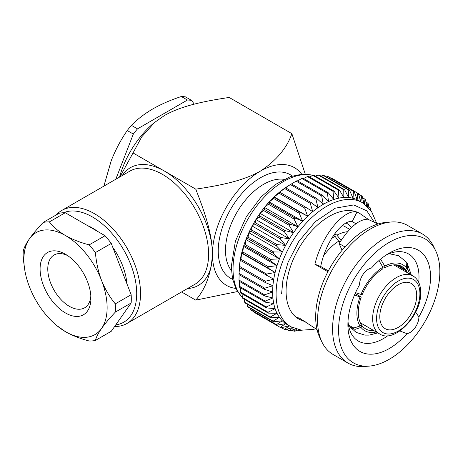 <?xml version="1.0" encoding="UTF-8"?>
<svg xmlns="http://www.w3.org/2000/svg" width="463" height="463" viewBox="0 0 463 463"><rect width="100%" height="100%" fill="white"/><g stroke="black" fill="none" stroke-linecap="round" stroke-linejoin="round"><path stroke-width="0.69" d="M360.035 326.039A38.076 21.987 120 0 1 356.892 313.277A38.076 21.987 120 0 1 360.035 296.893L361.256 297.003A36.079 20.829 120 0 0 358.304 312.467A36.079 20.829 120 0 0 361.256 324.517L360.035 326.039L353.79 328.001L348.946 325.356M360.035 296.893L354.479 295.076M399.87 330.976L406.994 333.661A58.436 33.735 -60 0 1 347.898 324.708A58.436 33.735 -60 0 1 359.548 284.774A12.628 7.292 -60 0 1 371.442 268.042A58.436 33.735 -60 0 1 389.215 253.139A58.436 33.735 -60 0 1 427.268 260.281A58.436 33.735 -60 0 1 418.888 316.929A12.628 7.292 -60 0 1 418.888 317.068A12.628 7.292 -60 0 1 406.994 333.661M387.965 335.634A50.282 29.03 -60 0 1 358.31 341.063A50.282 29.03 -60 0 1 348.008 321.189M359.716 213.402A60.983 35.211 120 0 0 359.687 213.385A60.983 35.211 120 0 0 312.693 229.723A60.983 35.211 120 0 0 286.076 291.094A60.983 35.211 120 0 0 298.704 319.013A60.983 35.211 120 0 0 298.733 319.03M305.8 322.04L298.78 319.053L297.171 317.612L299.289 318.029L317.057 329.61M439.85 271.619A71.609 41.34 -60 0 1 369.046 366.123A71.609 41.34 -60 0 1 338.586 330.084A71.609 41.34 -60 0 1 378.913 249.557A71.609 41.34 -60 0 1 435.66 250.749A71.609 41.34 -60 0 1 439.85 271.619M435.66 250.749L433.588 246.438A74.502 43.013 120 0 0 422.522 234.052A74.502 43.013 120 0 0 365.11 254.013A74.502 43.013 120 0 0 332.584 328.99A74.502 43.013 120 0 0 348.014 363.096A74.502 43.013 120 0 0 364.283 366.488L369.046 366.123M391.252 221.997L386.483 222.356A71.609 41.34 120 0 0 315.679 316.86A71.609 41.34 120 0 0 319.875 337.735L321.941 342.041A74.502 43.013 -60 0 1 317.583 320.327A74.502 43.013 -60 0 1 391.252 221.997A74.502 43.013 -60 0 1 407.515 225.388L422.522 234.052M348.014 363.096L333.013 354.432A74.502 43.013 -60 0 1 321.941 342.041M292.425 327.59L285.231 329.708A77.483 44.732 -60 0 1 284.456 329.43L289.392 325.79L280.937 327.798A77.483 44.732 -60 0 1 280.584 327.601A77.483 44.732 -60 0 1 280.231 327.393L285.642 323.625L277.059 325.159A77.483 44.732 -60 0 1 276.434 324.627L282.308 320.795L273.645 321.808A77.483 44.732 -60 0 1 273.106 321.154L279.421 317.329L270.733 317.786A77.483 44.732 -60 0 1 270.282 317.016L277.013 313.266L268.355 313.133A77.483 44.732 -60 0 1 267.996 312.265L275.115 308.647L266.532 307.907A77.483 44.732 -60 0 1 266.277 306.94L273.743 303.531L265.287 302.16A77.483 44.732 -60 0 1 265.131 301.112L272.915 297.964L264.639 295.955A77.483 44.732 -60 0 1 264.587 294.838L272.638 292.014A71.609 41.34 120 0 0 272.915 297.964A71.609 41.34 120 0 0 273.743 303.531A71.609 41.34 120 0 0 275.115 308.647A71.609 41.34 120 0 0 277.013 313.266A71.609 41.34 120 0 0 279.421 317.329A71.609 41.34 120 0 0 282.308 320.795A71.609 41.34 120 0 0 285.642 323.625A71.609 41.34 120 0 0 287.471 324.789L290.926 326.785A71.609 41.34 -60 0 1 276.093 294.005A71.609 41.34 -60 0 1 307.351 221.945A71.609 41.34 -60 0 1 362.529 202.759L371.338 211.006L376.662 223.183M328.342 270.878L320.691 266.462C326.311 239.122 343.945 219.283 352.146 221.69L356.053 223.722M378.04 223.982L367.772 219.213C358.993 219.236 349.432 227.356 339.101 243.567L342.093 250.269M386.223 254.991A50.282 29.03 -60 0 1 408.592 253.979A50.282 29.03 -60 0 1 419.003 276.996A50.282 29.03 -60 0 1 418.714 282.372M416.712 295.411A26.107 15.076 120 0 0 411.306 283.46A26.107 15.076 120 0 0 391.189 290.451A26.107 15.076 120 0 0 379.793 316.727A26.107 15.076 120 0 0 385.199 328.678A26.107 15.076 120 0 0 405.316 321.687A26.107 15.076 120 0 0 416.712 295.411M372.651 318.596A33.452 19.313 120 0 0 379.579 333.91A33.452 19.313 120 0 0 379.891 334.089C394.395 343.656 421.671 315.21 420.734 292.413C420.635 284.733 418.17 279.316 413.337 276.162A33.452 19.313 120 0 0 413.031 275.977A33.452 19.313 120 0 0 387.253 284.936A33.452 19.313 120 0 0 372.651 318.596M43.186 222.448L59.061 213.287A65.248 37.671 60 0 1 65.266 212.731L49.391 221.899A65.248 37.671 -120 0 0 43.186 222.448C37.468 228.508 32.89 233.954 29.453 238.786C26.304 243.266 24.25 247.254 23.289 250.755A65.248 37.671 -120 0 0 23.15 254.812A65.248 37.671 -120 0 0 23.289 259.031L24.852 270.508A58.87 33.99 -120 0 0 29.453 286.852A58.87 33.99 -120 0 0 56.544 325.402A58.87 33.99 -120 0 0 65.503 331.699A58.87 33.99 -120 0 0 101.553 328.481A58.87 33.99 -120 0 0 107.127 307.669A58.87 33.99 -120 0 0 101.553 280.416C104.991 289.057 109.569 296.876 115.287 303.867L131.156 294.705L111.265 243.422L95.39 252.59C96.35 263.03 98.405 272.308 101.553 280.416A58.87 33.99 -120 0 0 65.503 235.569A58.87 33.99 -120 0 0 29.453 238.786A58.87 33.99 -120 0 0 24.852 270.508M87.542 225.591A49.009 28.295 60 0 1 97.438 231.303M112.775 247.323A49.009 28.295 60 0 1 126.96 283.888M56.37 214.838A65.248 37.671 60 0 1 61.787 210.439A65.248 37.671 60 0 1 112.069 227.918A65.248 37.671 60 0 1 140.549 293.583A65.248 37.671 60 0 1 127.036 323.452A65.248 37.671 60 0 1 114.621 326.502M131.156 294.705A65.248 37.671 60 0 1 131.156 302.976L115.287 312.143A65.248 37.671 -120 0 0 115.426 308.086A65.248 37.671 -120 0 0 115.287 303.867M67.505 255.535A30.506 17.611 -120 0 0 54.096 254.997A30.506 17.611 -120 0 0 47.776 268.962A30.506 17.611 -120 0 0 61.093 299.659A30.506 17.611 -120 0 0 84.596 307.831A30.506 17.611 -120 0 0 90.835 295.95M90.916 298.305A35.94 20.748 60 0 1 65.503 312.982A35.94 20.748 60 0 1 40.09 268.962A35.94 20.748 60 0 1 65.503 254.285A35.94 20.748 60 0 1 90.916 298.305M115.75 324.899A62.528 36.102 -120 0 0 136.707 293.583A62.528 36.102 -120 0 0 110.877 232.241A62.528 36.102 -120 0 0 63.57 212.737M284.045 179.343A53.963 31.154 120 0 0 263.65 184.297A53.963 31.154 120 0 0 230.227 226.395A53.963 31.154 120 0 0 231.402 270.525M292.275 176.004A59.773 34.511 120 0 0 260.507 177.734A59.773 34.511 120 0 0 220.949 232.177A59.773 34.511 120 0 0 232.629 279.322M187.434 100.031L137.499 128.859L131.411 125.34C137.332 119.292 144.479 113.811 152.854 108.898C161.28 104.1 170.772 99.973 181.34 96.512L187.434 100.031A76.592 44.217 -60 0 1 191.607 100.402L194.24 104.152M191.607 100.402L185.513 96.889A76.592 44.217 120 0 0 181.34 96.512M103.868 186.143L111.236 160.673C115.495 149.89 120.831 139.843 127.238 130.531L133.327 134.05A76.592 44.217 120 0 1 137.499 128.859M131.411 125.34A76.592 44.217 120 0 0 127.238 130.531M56.544 325.402L65.503 331.699C72.326 335.553 80.215 338.656 89.185 341A65.248 37.671 -120 0 0 95.39 340.45L111.265 331.282L131.156 302.976M115.287 312.143C109.274 318.561 104.696 324.007 101.553 328.481C98.254 333.233 96.2 337.22 95.39 340.45M49.391 221.899C53.5 227.113 58.87 231.668 65.503 235.569C72.321 239.423 80.215 242.525 89.185 244.869L105.06 235.708L65.266 212.731M95.39 252.59A65.248 37.671 -120 0 0 89.185 244.869M235.725 288.397A67.968 39.239 -60 0 1 212.448 254.291C211.226 273.494 205.659 288.773 195.745 300.14L237.438 291.563M305.401 174.557L291.864 133.657C286.979 147.923 276.527 160.389 260.507 171.05A67.968 39.239 -60 0 1 301.685 174.152M119.946 176.86L133.031 152.946L195.745 189.153C219.503 185.565 243.023 181.05 260.507 171.05A67.968 39.239 120 0 0 212.448 254.291A67.968 39.239 60 0 1 187.498 288.542M195.745 189.153C204.519 211.516 212.372 234.145 212.448 254.291A67.968 39.239 60 0 0 164.388 171.05A67.968 39.239 60 0 0 122.249 175.529M119.506 177.115A67.968 39.239 -60 0 1 154.046 122.828L164.388 115.553C181.901 105.541 205.398 101.044 229.15 97.45L291.864 133.657M133.031 152.946L141.695 136.898L154.764 122.226M181.577 291.962L195.745 300.14M105.06 235.708A65.248 37.671 60 0 1 111.265 243.422M355.167 293.484L361.256 297.003M360.995 294.416L362.216 294.526A36.079 20.829 120 0 1 382.855 268.847L382.855 267.22A38.076 21.987 120 0 0 360.995 294.416L355.543 292.639M389.169 253.701L398.62 255.744L406.08 261.774L406.641 268.06A38.076 21.987 120 0 0 384.776 266.109L380.569 259.187M397.399 264.952L405.414 269.582L406.641 268.06M406.653 262.695L407.33 263.557L407.602 269.431L406.375 270.948L395.732 264.801M349.611 326.195L350.196 327.138L355.028 329.378L360.995 327.405L362.216 325.888A36.079 20.829 120 0 0 365.776 328.985A36.079 20.829 120 0 0 373.855 330.605M360.81 325.072L362.216 325.888M340.056 241.987L338.673 241.188L335.004 236.257L333.574 235.435M382.855 267.22L378.942 260.571M341.086 240.366L336.925 235.152L334.685 233.856M338.586 241.073L340.091 241.941M382.658 266.514L384.776 267.741L384.776 266.109M351.573 227.472A45.86 26.478 120 0 0 347.076 223.571A45.86 26.478 120 0 0 346.017 223.01M349.692 229.353L345.224 226.777A42.156 24.336 120 0 0 342.336 225.516M239.024 273.928A77.483 44.732 120 0 0 238.995 274.594L264.587 289.363A77.483 44.732 -60 0 1 264.639 288.183L239.047 273.413A77.483 44.732 120 0 0 239.024 273.928L239.226 269.507A71.609 41.34 -60 0 1 239.429 266.404A71.609 41.34 -60 0 1 240.256 259.882A71.609 41.34 -60 0 1 241.628 253.18A71.609 41.34 -60 0 1 243.526 246.368A71.609 41.34 -60 0 1 245.934 239.527A71.609 41.34 -60 0 1 248.822 232.727A71.609 41.34 -60 0 1 252.156 226.048A71.609 41.34 -60 0 1 255.906 219.555A71.609 41.34 -60 0 1 260.021 213.327A71.609 41.34 -60 0 1 264.466 207.43A71.609 41.34 -60 0 1 269.188 201.926A71.609 41.34 -60 0 1 274.137 196.873A71.609 41.34 -60 0 1 279.258 192.336A71.609 41.34 -60 0 1 284.49 188.354A71.609 41.34 -60 0 1 287.077 186.63L290.805 184.245A77.483 44.732 120 0 0 290.37 184.523L285.654 187.816A77.483 44.732 120 0 0 284.67 188.568L279.258 192.336L280.034 192.376A77.483 44.732 120 0 0 279.073 193.233L274.137 196.873L307.623 216.209L304.66 208.009L279.073 193.233M370.059 209.282L370.29 207.864A77.483 44.732 -60 0 1 370.649 208.732L370.799 210.248M370.29 207.864L368.797 207.002M367.419 206.411L367.911 203.216A77.483 44.732 -60 0 1 368.363 203.98L368.93 207.956M367.911 203.216L365.973 202.094M364.358 203.923L364.994 199.188A77.483 44.732 -60 0 1 365.538 199.842L366.655 205.717M364.994 199.188L362.558 197.782M304.66 208.009A77.483 44.732 -60 0 1 305.626 207.152L312.745 211.666L310.256 203.338A77.483 44.732 -60 0 1 311.246 202.591L317.977 207.69L315.957 199.298A77.483 44.732 -60 0 1 316.952 198.662L323.272 204.31L321.692 195.924A77.483 44.732 -60 0 1 322.688 195.409L328.562 201.579L327.399 193.262A77.483 44.732 -60 0 1 328.383 192.874L333.8 199.512L333.019 191.335A77.483 44.732 -60 0 1 333.985 191.08L338.916 198.141L338.488 190.166A77.483 44.732 -60 0 1 339.42 190.044L343.864 197.475L343.749 189.766A77.483 44.732 -60 0 1 344.64 189.778L348.587 197.527L348.743 190.143A77.483 44.732 -60 0 1 349.577 190.287L353.032 198.297L353.414 191.294A77.483 44.732 -60 0 1 354.189 191.572L357.152 199.767L357.708 193.198A77.483 44.732 -60 0 1 358.061 193.395A77.483 44.732 -60 0 1 358.414 193.603L360.897 201.932L361.586 195.837A77.483 44.732 -60 0 1 362.211 196.376L363.97 203.656M361.586 195.837L358.565 194.095M358.061 193.395L332.475 178.625A77.483 44.732 120 0 0 332.121 178.423L331.618 178.539M357.708 193.198L332.121 178.423M354.189 191.572L328.597 176.797A77.483 44.732 120 0 0 327.821 176.519L326.432 176.924M353.414 191.294L327.821 176.519M349.577 190.287L323.99 175.518A77.483 44.732 120 0 0 323.151 175.373L320.986 176.125M348.743 190.143L323.151 175.373M344.64 189.778L319.048 175.002A77.483 44.732 120 0 0 318.162 174.997L315.326 176.131M343.749 189.766L318.162 174.997M339.42 190.044L313.833 175.269A77.483 44.732 120 0 0 312.901 175.396L309.492 176.941M338.488 190.166L312.901 175.396M333.985 191.08L308.393 176.305A77.483 44.732 120 0 0 307.432 176.565L303.537 178.527M333.019 191.335L307.432 176.565M328.383 192.874L302.796 178.099A77.483 44.732 120 0 0 301.812 178.492L297.512 180.877M327.399 193.262L301.812 178.492M322.688 195.409L297.101 180.639A77.483 44.732 120 0 0 296.1 181.155L291.47 183.95M321.692 195.924L296.1 181.155M316.952 198.662L291.366 183.886A77.483 44.732 120 0 0 290.805 184.245M315.957 199.298L290.37 184.523M311.246 202.591L285.654 187.816M310.256 203.338L284.67 188.568M305.626 207.152L280.034 192.376M301.54 330.206L300.157 330.831A77.483 44.732 -60 0 1 299.225 330.958L300.337 330.044M297.726 330.09L299.225 330.958M299.225 213.252A77.483 44.732 -60 0 1 300.157 212.297L307.623 216.209A71.609 41.34 120 0 0 302.675 221.256L299.225 213.252L273.633 198.477L269.188 201.926L302.675 221.256A71.609 41.34 120 0 0 297.952 226.76L294.005 219.011L268.418 204.235L264.466 207.43L297.952 226.76A71.609 41.34 120 0 0 293.507 232.663L289.068 225.226L263.476 210.451L260.021 213.327L293.507 232.663A71.609 41.34 120 0 0 289.392 238.891L284.456 231.83L258.869 217.054L255.906 219.555L289.392 238.891A71.609 41.34 120 0 0 285.642 245.378L280.231 238.746L254.644 223.97L252.156 226.048L285.642 245.378A71.609 41.34 120 0 0 282.308 252.063L276.434 245.899L250.842 231.124L248.822 232.727L282.308 252.063A71.609 41.34 120 0 0 279.421 258.863L273.106 253.209L247.514 238.439L245.934 239.527L279.421 258.863A71.609 41.34 120 0 0 277.013 265.704L270.282 260.605L244.696 245.83L243.526 246.368L277.013 265.704A71.609 41.34 120 0 0 275.115 272.516L267.996 267.996L242.409 253.226L241.628 253.18L275.115 272.516A71.609 41.34 120 0 0 273.743 279.218L240.685 260.536L240.256 259.882L239.701 266.457A77.483 44.732 120 0 0 239.545 267.683L239.047 273.413M300.157 212.297L274.565 197.527L274.137 196.873M274.565 197.527A77.483 44.732 120 0 0 273.633 198.477M298.623 329.731L294.896 331.23A77.483 44.732 -60 0 1 294.005 331.219L296.528 329.193M292.066 330.102L294.005 331.219M294.005 219.011A77.483 44.732 -60 0 1 294.896 217.975L302.675 221.256M294.896 217.975L269.304 203.199L269.188 201.926M269.304 203.199A77.483 44.732 120 0 0 268.418 204.235M295.55 328.88L289.902 330.854A77.483 44.732 -60 0 1 289.068 330.709L292.842 327.787M286.626 329.297L289.068 330.709M289.068 225.226A77.483 44.732 -60 0 1 289.902 224.115L297.952 226.76M289.902 224.115L264.315 209.34L264.466 207.43M264.315 209.34A77.483 44.732 120 0 0 263.476 210.451M281.435 327.682L284.456 329.43M284.456 231.83A77.483 44.732 -60 0 1 285.231 230.655L293.507 232.663M285.231 230.655L259.645 215.88L260.021 213.327M259.645 215.88A77.483 44.732 120 0 0 258.869 217.054M254.494 312.131L254.644 312.618A77.483 44.732 120 0 0 254.991 312.826L280.584 327.601M254.644 312.618L280.231 327.393M280.231 238.746A77.483 44.732 -60 0 1 280.937 237.519L289.392 238.891M280.937 237.519L255.35 222.749L255.906 219.555M255.35 222.749A77.483 44.732 120 0 0 254.644 223.97M250.5 308.439L250.842 309.851A77.483 44.732 120 0 0 251.473 310.384L277.059 325.159M250.842 309.851L276.434 324.627M276.434 245.899A77.483 44.732 -60 0 1 277.059 244.638L285.642 245.378M277.059 244.638L251.473 229.868L252.156 226.048M251.473 229.868A77.483 44.732 120 0 0 250.842 231.124M247.08 304.127L247.514 306.379A77.483 44.732 120 0 0 248.058 307.033L273.645 321.808M247.514 306.379L273.106 321.154M273.106 253.209A77.483 44.732 -60 0 1 273.645 251.93L282.308 252.063M273.645 251.93L248.058 237.16L248.822 232.727M248.058 237.16A77.483 44.732 120 0 0 247.514 238.439M244.261 299.22L244.696 302.246A77.483 44.732 120 0 0 245.147 303.01L270.733 317.786M244.696 302.246L270.282 317.016M270.282 260.605A77.483 44.732 -60 0 1 270.733 259.315L279.421 258.863M270.733 259.315L245.147 244.545L245.934 239.527M245.147 244.545A77.483 44.732 120 0 0 244.696 245.83M242.045 293.768L242.409 297.489A77.483 44.732 120 0 0 242.768 298.357L268.355 313.133M242.409 297.489L267.996 312.265M267.996 267.996A77.483 44.732 -60 0 1 268.355 266.717L277.013 265.704M268.355 266.717L242.768 251.941L243.526 246.368M242.768 251.941A77.483 44.732 120 0 0 242.409 253.226M240.442 287.812L240.685 292.17A77.483 44.732 120 0 0 240.945 293.131L266.532 307.907M240.685 292.17L266.277 306.94M266.277 275.311A77.483 44.732 -60 0 1 266.532 274.05L275.115 272.516M266.532 274.05L240.945 259.274L241.628 253.18M240.945 259.274A77.483 44.732 120 0 0 240.685 260.536M239.458 281.423L239.545 286.337A77.483 44.732 120 0 0 239.701 287.384L265.287 302.16M239.545 286.337L265.131 301.112M265.131 282.459A77.483 44.732 -60 0 1 265.287 281.226L273.743 279.218A71.609 41.34 120 0 0 272.915 285.74L265.131 282.459L239.545 267.683M265.287 281.226L239.701 266.457M239.099 274.652L238.995 280.063A77.483 44.732 120 0 0 239.047 281.186L264.639 295.955M238.995 280.063L264.587 294.838M264.639 288.183L272.915 285.74A71.609 41.34 120 0 0 272.638 292.014L264.587 289.363M362.529 202.759L359.074 200.768A71.609 41.34 120 0 0 357.152 199.767A71.609 41.34 120 0 0 353.032 198.297A71.609 41.34 120 0 0 348.587 197.527A71.609 41.34 120 0 0 343.864 197.475A71.609 41.34 120 0 0 338.916 198.141A71.609 41.34 120 0 0 333.8 199.512A71.609 41.34 120 0 0 328.562 201.579A71.609 41.34 120 0 0 323.272 204.31A71.609 41.34 120 0 0 317.977 207.69A71.609 41.34 120 0 0 312.745 211.666A71.609 41.34 120 0 0 307.623 216.209M327.897 271.723L314.881 264.211C323 231.807 345.687 208.489 356.932 212.152L359.763 213.431L368.409 219.433M339.101 243.567L344.958 246.947M302.808 319.991L302.403 320.79M418.888 316.929L415.647 312.126M320.691 266.462L314.881 264.211M352.146 221.69L356.932 212.152M360.995 327.405A38.076 21.987 120 0 0 376.188 331.954M335.004 236.257A42.156 24.336 120 0 0 331.52 238.636M347.557 231.703A42.156 24.336 120 0 0 336.925 235.152M338.673 241.188A38.713 22.351 120 0 0 323.62 255.836M341.625 239.55A38.713 22.351 120 0 0 340.594 240.083M409.639 274.021A38.076 21.987 120 0 0 407.602 269.431M407.307 272.672A36.079 20.829 120 0 0 406.375 270.948M405.414 269.582A36.079 20.829 120 0 0 401.855 266.485A36.079 20.829 120 0 0 384.776 267.741M115.785 179.262L133.327 134.05M313.15 175.355A71.609 41.34 120 0 0 260.524 201.266A71.609 41.34 120 0 0 233.034 269.142A71.609 41.34 120 0 0 242.502 297.721M243.746 298.924A71.609 41.34 120 0 0 244.285 299.399M376.598 318.567A30.622 17.681 120 0 0 398.249 331.068A30.622 17.681 120 0 0 419.906 293.571A30.622 17.681 120 0 0 398.249 281.07A30.622 17.681 120 0 0 376.598 318.567M127.036 323.452L195.091 284.16A65.248 37.671 -120 0 0 208.605 254.291A65.248 37.671 -120 0 0 162.467 174.377A65.248 37.671 -120 0 0 129.843 171.148L61.787 210.439M315.494 176.067A71.609 41.34 120 0 0 314.811 175.836M281.608 293.669L282.939 279.999L288.096 262.237L298.768 241.518L315.355 221.615L335.281 208.188L353.686 204.947L366.794 210.815L373.965 221.736M360.33 322.798L379.579 333.91M346.069 222.987L347.076 223.571M393.776 264.859L413.031 275.977M315.563 176.033L314.481 175.645M313.457 175.315L302.449 174.1L290.405 176.629L275.363 184.529L261.126 196.949L246.293 216.8L235.383 241.24L231.286 266.566L232.501 278.743L236.176 289.311L242.618 298.01M243.411 298.733L244.296 299.474M315.679 328.811L313.52 329.372L301.477 330.194L290.926 326.785M350.196 327.138L356.244 332.428L364.896 335.119L369.161 335.108L377.843 332.909M348.361 324.389L348.94 325.356M407.33 263.551L411.294 274.976"/></g></svg>
